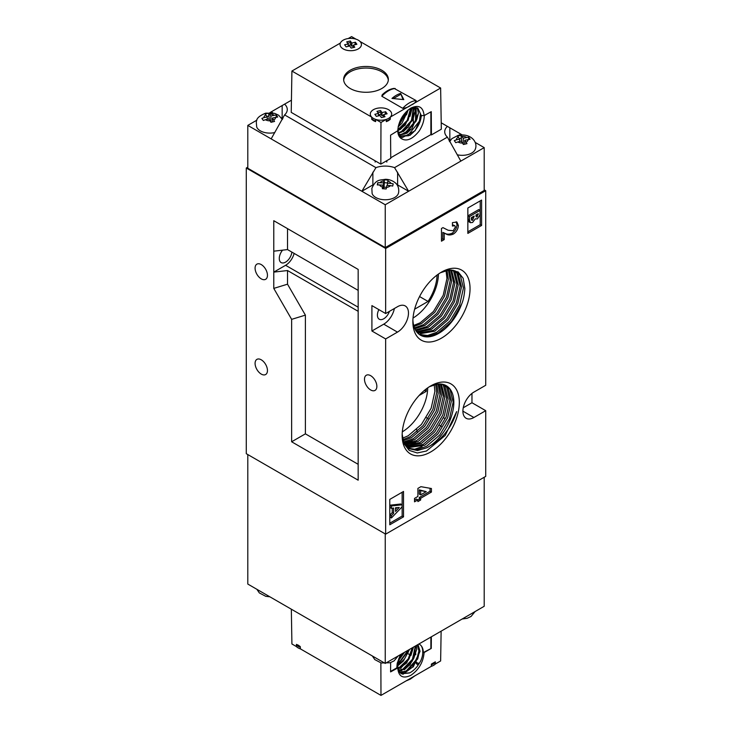 <?xml version="1.0" encoding="UTF-8"?>
<svg xmlns="http://www.w3.org/2000/svg" width="732" height="732" viewBox="0 0 732 732"><rect width="100%" height="100%" fill="white"/><g stroke="black" fill="none" stroke-linecap="round" stroke-linejoin="round"><path stroke-width="1.1" d="M247.8 454.563L247.8 584.063L372.35 655.973L374.793 659.587L381.207 662.982L390.147 662.753L394.091 660.895L398.135 655.973L408.612 649.934L385.242 663.421L385.242 533.912M408.612 649.934L484.2 606.288L484.2 477.255M385.242 663.421L361.873 649.934M447.398 627.534L449.841 626.125M284.602 605.309L282.159 603.909M296.359 646.539L296.414 644.38L298.354 645.212L300.294 646.621L300.395 648.872A10.687 6.176 180 0 1 296.359 646.539L291.912 643.977L291.336 609.207M300.321 647.262A10.687 6.176 180 0 1 296.396 645.002M419.033 643.913L420.159 644.782C423.188 646.832 423.59 654.079 421.303 659.367C421.211 660.584 416.81 667.291 416.426 667.346C414.248 669.862 412.015 671.683 409.728 672.818L400.98 673.714L413.315 666.806L420.049 651.297L417.999 644.508M431.349 636.803L431.267 648.415L424.112 652.541C423.27 662.204 418.841 669.807 410.826 675.334C402.911 679.031 398.547 676.578 397.741 667.977L390.586 671.903L390.65 662.588M424.112 652.541L423.316 652.551C423.242 648.955 422.19 646.365 420.159 644.782M398.235 660.401L403.863 652.669M402.646 653.374L398.656 658.928M397.54 665.361L409.032 649.687M408.127 650.208L397.567 664.583M397.943 668.581L400.212 667.621L409.06 658.956L412.958 647.417M412.272 647.811L408.154 659.001L399.562 667.245L397.851 668.014M398.666 670.988L403.506 669.524L413.296 659.276L415.849 645.752M415.364 646.027L412.436 659.285L402.865 669.149L398.483 670.576M399.791 672.717L406.809 671.427L417.725 658.873L419.564 650.766L417.487 644.801M417.295 644.91L418.914 650.94L416.764 659.193L406.159 671.052L399.544 672.424M409.472 672.964L401.145 673.815L397.75 666.468L397.055 666.651L397.311 662.853M400.431 654.646L397.558 666.358M397.75 666.468L397.741 667.977M380.869 662.899L380.979 695.4L431.331 666.33L431.395 664.089L435.33 661.819L435.366 663.997L440.637 660.959L441.131 631.158M400.642 668.252L401.282 669.872M401.493 670.402L401.758 671.034M401.886 671.336L402.335 672.397M402.518 672.836L402.838 673.577M410.323 655.048L407.66 653.511M418.155 665.114A10.687 6.176 180 0 1 415.767 662.625A10.687 6.176 180 0 0 418.155 665.114M300.395 648.872L380.979 695.4M431.267 648.415L423.316 652.551M430.873 648.186L430.873 637.078M400.349 654.701L397.192 663.457L396.799 667.859L390.586 671.445M396.799 667.859L396.707 668.362M419.226 663.485A10.687 6.176 180 0 1 418.503 663.101M416.325 645.478L416.746 649.357L410.021 664.876L399.05 671.72M413.461 647.125L406.718 662.945L398.071 669.24M409.581 649.366L403.423 661.005L397.549 666.019M404.531 652.285L398.034 661.252M397.055 666.651L396.717 668.572M420.058 651.068L412.455 667.209L402.865 674.328M416.755 649.128L413.79 658.324M412.5 660.648L409.151 665.269L404.357 669.762M413.461 647.198L410.917 655.524M408.483 659.843L401.063 667.831M409.188 649.595L407.861 653.063M404.64 658.708L397.76 665.891M400.871 657.437L398.162 660.685M435.339 662.442A10.687 6.176 180 0 1 431.377 664.729M435.366 663.997A10.687 6.176 180 0 1 431.331 666.33M418.924 663.97A10.687 6.176 180 0 1 416.243 661.819M340.865 46.894A10.687 6.176 0 0 0 352.824 50.59A10.687 6.176 0 0 0 361.434 44.533A10.687 6.176 0 0 0 360.62 42.172A10.687 6.176 0 0 0 348.661 38.485A10.687 6.176 0 0 0 340.051 44.533A10.687 6.176 0 0 0 340.865 46.894M350.738 44.771L350.308 40.992L351.799 43.069L351.799 46.244L350.738 44.771L348.203 45.375M351.799 43.069L355.386 42.209L356.877 44.286L353.282 45.146L354.773 47.214L351.177 48.074L349.695 45.997L346.099 46.857L344.616 44.789L348.203 43.929L346.721 41.852L350.308 40.992M348.203 43.929L348.203 46.354M350.308 42.584L347.691 43.206M353.282 45.887L351.799 46.244M353.282 45.146L353.282 47.571M355.386 42.209L354.837 44.771M355.908 44.515L355.386 43.801M380.979 122.464L375.717 119.417A10.687 6.176 0 0 0 386.249 119.417L380.979 122.464L380.841 164.124L390.742 158.405L390.586 135.145L397.741 130.772M397.75 130.351L400.907 138.321C398.876 136.738 397.824 134.157 397.75 130.552L397.741 131.019C398.464 121.283 402.829 113.643 410.826 108.107C418.75 104.42 423.178 106.909 424.112 115.583L431.267 111.657L431.423 134.917L441.323 129.207L440.637 88.023L390.284 117.093A10.687 6.176 0 0 0 391.675 114.046A10.687 6.176 0 0 0 380.979 107.879A10.687 6.176 0 0 0 370.291 114.046A10.687 6.176 0 0 0 371.673 117.093L291.912 71.041L340.362 43.069A10.687 6.176 0 0 0 340.051 44.533A10.687 6.176 0 0 0 343.18 48.898A10.687 6.176 0 0 0 354.837 50.233A10.687 6.176 0 0 0 361.434 44.533A10.687 6.176 0 0 0 360.053 41.495L440.637 88.023M381.802 70.245A22.353 12.902 0 0 0 357.445 67.445A22.353 12.902 0 0 0 343.647 79.367A22.353 12.902 0 0 0 350.198 88.499A22.353 12.902 0 0 0 374.555 91.299A22.353 12.902 0 0 0 388.353 79.367A22.353 12.902 0 0 0 381.802 70.245M388.308 80.163A22.353 12.902 0 0 0 381.802 71.837A22.353 12.902 0 0 0 358.085 68.89A22.353 12.902 0 0 0 343.692 80.163M375.717 119.417L375.617 121.613L373.668 120.78L371.737 119.371L371.673 117.093M374.83 120.817A6.414 3.706 0 0 0 375.342 121.53M410.798 105.234C408.483 107.055 405.793 108.08 402.719 108.309L381.83 96.249L382.214 94.785C386.093 91.061 390.055 88.929 394.109 88.389L416.124 100.568C415.712 102.352 413.937 103.907 410.798 105.234M397.75 130.497L408.127 120.313L411.219 108.052M410.634 108.309L407.248 120.35L397.778 129.811M398.071 133.288L402.042 131.925L412.308 120.515L413.9 107.357M413.415 107.421L411.494 120.505L401.392 131.55L397.979 132.812M398.656 135.173L405.345 133.828L416.298 120.853L416.124 107.448M415.712 107.375L415.529 120.771L404.695 133.453L398.537 134.88M398.839 135.585L399.846 136.308L408.639 135.731C415.309 132.455 421.202 122.537 421.193 115.409L417.862 108.107L409.938 108.656M417.643 107.988L420.516 113.826L419.39 121.219L407.989 135.356L399.535 136.115M399.855 136.308L398.931 135.768M398.29 126.243L407.779 110.285M406.91 111.072L398.574 125.099M421.394 115.528L424.112 115.583M386.249 119.417L386.313 121.622L388.28 120.78L390.248 119.353L390.284 117.093M386.615 121.53A6.414 3.706 0 0 0 387.137 120.817M356.008 39.162A10.687 6.176 0 0 0 348.212 38.54L351.57 36.6L356.008 39.162M400.642 93.431A24.101 13.917 120 0 0 391.977 98.427L403.808 99.616L400.642 93.431L403.021 99.497M405.995 111.987L406.589 112.335M390.732 157.773L430.873 134.606L431.423 134.917M380.841 164.124L291.226 112.38L291.912 71.041M430.873 111.886L430.873 134.606M425.146 115.199L424.267 115.244C424.267 120.451 422.538 125.748 419.097 131.138C412.253 139.528 406.196 141.917 400.907 138.321M393.477 98.509L400.642 94.373M421.678 115.537L415.126 130.735L402.252 137.616L399.489 136.738M417.295 107.814L418.402 113.24L411.832 128.859L398.913 135.74M414.577 107.311L415.099 111.365L408.529 126.984L398.19 133.755M411.75 107.86L411.805 109.489L405.235 125.108L397.769 130.973M408.3 109.855L401.932 123.241L398.153 126.874M413.726 131.833L409.993 135.329M418.393 113.341L416.728 119.7M410.762 129.573L406.69 133.462M415.099 111.465L413.333 118.053L413.342 124.98M407.815 127.286L403.396 131.586M411.796 109.59L409.938 116.425M404.887 124.962L400.093 129.71M408.081 110.029L406.516 114.842M371.719 118.721A10.687 6.176 0 0 0 373.421 120.002A10.687 6.176 0 0 0 375.644 120.981M386.295 120.99A10.687 6.176 0 0 0 388.546 120.002A10.687 6.176 0 0 0 390.257 118.703M371.106 116.406A10.687 6.176 0 0 0 383.065 120.103A10.687 6.176 0 0 0 391.675 114.046A10.687 6.176 0 0 0 390.861 111.685A10.687 6.176 0 0 0 378.902 107.997A10.687 6.176 0 0 0 370.291 114.046A10.687 6.176 0 0 0 371.106 116.406M380.979 114.284L380.548 110.505L382.031 112.582L382.031 115.757L380.979 114.284L378.444 114.887M382.031 112.582L385.627 111.722L387.109 113.799L383.522 114.659L385.005 116.727L381.418 117.587L379.926 115.519L376.34 116.37L374.848 114.302L378.444 113.442L376.953 111.365L380.548 110.505M378.444 113.442L378.444 115.866M380.548 112.097L377.932 112.719M383.522 115.4L382.031 115.757M383.522 114.659L383.522 117.083M385.627 111.722L385.078 114.284M386.139 114.027L385.627 113.314M282.378 119.462L278.645 115.226L274.692 113.369L265.753 113.14C254.022 117.898 256.529 121.796 256.658 126.81A13.359 7.713 0 0 0 274.829 132.538M263.968 117.642L267.253 116.855L265.89 114.961A5.829 3.367 0 0 0 263.968 117.642L261.864 118.392L263.346 120.469L265.451 119.709A5.829 3.367 0 0 0 270.09 120.826L270.968 122.29L274.555 121.439L272.331 118.072L277.712 117.038L276.229 114.961L276.229 117.157M265.89 114.961L265.021 114L268.607 113.14L269.339 119.774M276.229 114.961L270.84 115.995L268.607 113.14M270.84 115.995L270.84 122.052M267.253 116.855L267.253 119.279M265.451 119.709L268.736 118.932L270.09 120.826M268.607 116.059L266.96 116.452M272.331 118.072L272.331 121.915M460.84 161.104L408.612 191.262L394.557 167.637L447.398 137.122L460.84 161.104L484.2 147.617L484.2 190.466L385.242 247.599L247.8 168.25L247.8 125.401L256.895 120.14M291.437 100.202L269.843 112.664M396.836 184.491A17.495 10.102 0 0 1 397.613 184.912L408.612 191.262L385.242 204.75L271.16 138.888L284.602 114.906A17.495 10.102 0 0 0 287.283 109.526A17.495 10.102 0 0 0 284.602 104.154M284.602 114.906L375.928 167.637L361.873 191.262L372.872 184.912L372.872 172.212M394.557 167.637A17.495 10.102 0 0 0 375.928 167.637M462.157 134.889L447.398 126.371A17.495 10.102 0 0 0 444.717 131.742A17.495 10.102 0 0 0 447.398 137.122M447.398 126.371L441.213 122.793M385.242 204.75L385.242 247.599M484.2 147.617L475.105 142.365M247.8 125.401L271.16 138.888M450.656 140.004L449.841 140.471A17.495 10.102 0 0 0 449.183 140.873M460.84 134.13L459.019 135.182M373.649 184.491A17.495 10.102 0 0 0 372.872 184.912M282.817 118.657A17.495 10.102 0 0 0 282.159 118.255L281.344 117.788M272.981 112.957L271.16 111.904M377.776 184.848L377.776 182.689L377.282 184.922L383.065 185.086L382.324 188.682L386.185 188.966L386.469 187.41A5.829 3.367 0 0 0 390.449 185.635L392.709 186.056L393.203 183.833L390.943 183.412A5.829 3.367 0 0 0 387.868 181.115L387.42 183.146L390.943 183.412M377.776 182.689L383.559 182.863L383.559 188.728M387.868 181.115L388.152 180.063L384.3 179.779L383.559 182.863M386.469 187.41L386.926 185.37L390.449 185.635M387.42 183.146L387.42 185.406M398.382 193.458L398.62 192.571C399.416 186.102 395.875 183.339 395.683 183.183C391.327 179.258 385.92 179.239 385.215 179.322C380.109 180.31 375.882 178.983 371.865 188.362L372.103 193.458A13.359 7.713 0 0 0 385.242 199.763A13.359 7.713 0 0 0 398.382 193.458A13.359 7.713 0 0 0 398.492 193.028M383.669 188.737L384.016 187.154L386.487 187.337M383.065 185.086L383.065 188.7M384.016 187.154L384.3 182.698L387.466 182.936M384.3 182.698L384.3 179.779M457.171 154.763A13.359 7.713 0 0 0 467.318 154.745A13.359 7.713 0 0 0 475.343 149.026C478.17 141.871 470.557 132.968 458.177 135.356L451.836 138.677L449.622 141.679M456.393 139.858L459.669 139.071L458.314 137.177A5.829 3.367 0 0 0 456.393 139.858L454.288 140.617L455.771 142.685L457.875 141.935A5.829 3.367 0 0 0 462.514 143.042L463.393 144.515L466.979 143.655L464.747 140.288L470.136 139.254L468.654 137.186L468.654 139.382M458.314 137.177L457.445 136.216L461.032 135.356L461.764 141.99M468.654 137.186L463.265 138.211L461.032 135.356M463.265 138.211L463.265 144.268M459.669 139.071L459.669 141.505M457.875 141.935L461.16 141.148L462.514 143.042M461.032 138.275L459.385 138.668M464.747 140.288L464.747 144.14M412.903 319.994A36.545 21.1 120 0 0 420.433 335.192A36.545 21.1 120 0 0 461.59 304.192C463.246 300.523 464.344 295.335 464.866 288.628L463.173 278.316L458.195 271.965L449.494 269.87L440.39 272.762M470.045 288.628A40.434 23.342 -60 0 1 441.46 338.147A40.434 23.342 -60 0 1 412.866 321.641A40.434 23.342 -60 0 1 441.46 272.121A40.434 23.342 -60 0 1 470.045 288.628M412.866 319.829L412.875 320.717M402.17 434.268L404.101 443.784L409.206 450.39L417.231 452.971L426.436 451.031L445.166 435.485L456.64 411.613C453.959 419.866 451.141 425.786 445.019 433.463C444.644 434.232 437.892 441.24 436.354 442.055L426.966 447.746A36.545 21.1 120 0 0 453.831 402.426A36.545 21.1 120 0 0 446.255 385.691A36.545 21.1 120 0 0 436.848 384.199L429.391 386.725M459.33 402.426A40.434 23.342 -60 0 1 430.736 451.937A40.434 23.342 -60 0 1 402.152 435.43A40.434 23.342 -60 0 1 430.736 385.92A40.434 23.342 -60 0 1 459.33 402.426M282.57 250.161A8.94 5.161 120 0 0 279.276 258.478A8.94 5.161 120 0 0 281.125 262.568A8.94 5.161 120 0 0 287.649 260.537A8.94 5.161 120 0 0 291.867 252.101M378.865 309.627A8.94 5.161 120 0 0 377.41 315.135A8.94 5.161 120 0 0 379.258 319.225A8.94 5.161 120 0 0 389.424 311.365M247.8 167.134L246.281 168.012L246.281 453.684L385.654 534.15L385.654 338.943L397.476 332.118A15.546 8.976 120 0 0 408.474 313.067A15.546 8.976 120 0 0 405.253 305.949A15.546 8.976 120 0 0 397.476 306.717L385.654 313.543L385.654 248.477L485.719 190.704L484.2 189.835M364.49 379.249A8.747 5.051 -120 0 0 368.306 388.052A8.747 5.051 -120 0 0 375.049 390.394A8.747 5.051 -120 0 0 376.861 386.395A8.747 5.051 -120 0 0 373.036 377.593A8.747 5.051 -120 0 0 366.302 375.251A8.747 5.051 -120 0 0 364.49 379.249M255.084 268.159A8.747 5.051 -120 0 0 258.899 276.961A8.747 5.051 -120 0 0 265.643 279.304A8.747 5.051 -120 0 0 267.454 275.296A8.747 5.051 -120 0 0 263.63 266.494A8.747 5.051 -120 0 0 256.895 264.151A8.747 5.051 -120 0 0 255.084 268.159M255.084 363.383A8.747 5.051 -120 0 0 258.899 372.185A8.747 5.051 -120 0 0 265.643 374.528A8.747 5.051 -120 0 0 267.454 370.52A8.747 5.051 -120 0 0 263.63 361.718A8.747 5.051 -120 0 0 256.895 359.375A8.747 5.051 -120 0 0 255.084 363.383M413.69 325.466L420.287 322.757L433.481 311.457L443.217 295.243L446.959 278.471L445.989 270.501M413.031 318.054A36.545 21.1 120 0 0 438.431 274.061M414.468 327.872L423.59 324.66L436.784 313.369L446.52 297.146L450.253 280.374L448.405 269.998M447.014 270.254L448.313 279.258L444.553 296.057L434.808 312.271L421.614 323.553L413.983 326.499M415.437 329.949L426.884 326.563L440.078 315.272L449.814 299.049L453.556 282.278L450.619 269.907M449.329 269.907L451.607 281.161L447.856 297.961L438.111 314.174L424.908 325.456L414.843 328.76M416.572 331.724L430.187 328.467L443.382 317.176L453.117 300.953L456.85 284.19L453.666 271.426L452.678 270.154M451.488 269.971L454.911 283.064L451.15 299.864L441.405 316.078L428.211 327.36L415.877 330.708M417.871 333.225L433.481 330.37L446.676 319.079L456.411 302.856L460.154 286.093L456.969 273.338L454.563 270.684M453.465 270.337L455.039 272.231L458.205 284.968L454.453 301.767L444.708 317.981L431.505 329.263L417.084 332.365M419.317 334.469L427.598 335.494L436.784 332.282L449.979 320.982L459.714 304.759L463.447 287.996L460.263 275.241L456.292 271.499L449.018 269.916M455.286 270.986L458.333 274.134L461.508 286.871L457.747 303.67L448.002 319.893L434.808 331.166L420.351 333.682M461.59 304.192L451.305 321.796L438.102 333.078L428.485 336.336L419.958 334.899M434.241 384.767L434.881 391.483L431.157 408.218L421.431 424.441L408.236 435.75L402.536 438.212M402.307 431.843A36.545 21.1 120 0 0 427.708 387.85M436.812 384.199L438.175 393.386L434.451 410.121L424.725 426.344L411.54 437.654L403.067 440.774M435.677 384.41L436.693 392.526L432.941 409.307L423.206 425.53L410.012 436.821L402.801 439.676M439.173 383.989L441.478 395.289L437.754 412.025L428.028 428.247L414.834 439.557L403.89 442.942M438.129 384.044L439.987 394.429L436.245 411.21L426.509 427.433L413.305 438.724L403.433 442.018L405.089 444.891L409.316 448.762L417.533 450.537L426.966 447.746M441.341 384.09L444.772 397.202L441.048 413.928L431.322 430.16L418.137 441.46L405.016 444.791M440.38 384.007L443.29 396.341L439.539 413.113L429.803 429.336L416.609 440.627L404.494 443.995M443.345 384.483L444.873 386.322L448.076 399.105L444.351 415.831L434.625 432.063L421.431 443.372L406.306 446.364M442.457 384.273L443.409 385.49L446.584 398.245L442.842 415.017L433.106 431.24L419.903 442.531L405.702 445.687M445.193 385.142L448.176 388.225L451.37 401.008L447.645 417.734L437.919 433.966L424.734 445.276L407.742 447.682M444.379 384.812L446.703 387.393L449.887 400.148L446.136 416.92L436.4 433.143L423.206 444.434L407.074 447.124M446.136 385.627L450.006 389.296L453.181 402.051L449.439 418.832L439.703 435.046L426.5 446.337L417.039 449.594L408.584 448.304M485.719 190.704L485.719 385.279L473.897 392.105A15.546 8.976 120 0 0 463.74 405.812A15.546 8.976 120 0 0 466.119 418.274A15.546 8.976 120 0 0 473.897 417.505L485.719 410.679L485.719 476.386L385.654 534.15M453.218 230.736L455.405 226.975L454.81 225.685L452.449 226.051L452.449 222.629L456.914 222.043L458.369 225.465C458.113 229.089 456.466 231.943 453.419 234.03C450.61 235.274 448.194 235.274 446.172 234.039L444.205 233.188L444.205 239.593L441.46 241.185L441.46 228.494L442.961 227.625L448.149 230.26L453.218 230.736M389.781 524.789L403.524 516.856L403.524 491.456L389.781 499.398L389.781 524.789M467.849 233.398L481.592 225.465L481.592 200.074L467.849 208.007L467.849 233.398M417.899 488.409L420.891 486.679L431.423 488.509L431.423 492.069L420.644 498.291L420.644 500.002L417.899 501.585L417.899 499.874L414.522 501.832L414.522 498.41L417.899 496.461L417.899 488.409M389.781 523.197L402.152 516.06L402.152 492.252M391.428 508.337L390.055 507.541L390.055 505.19L400.724 504L402.097 504.796L402.097 506.846L391.428 517.982L391.428 515.621L393.615 513.397L393.615 508.035L391.428 508.337L391.428 505.977L402.097 504.796M391.428 517.982L390.055 517.185L390.055 514.825L392.242 512.601L392.242 508.228M467.849 231.815L480.219 224.669L480.219 200.861M470.402 222.684L469.029 221.888L468.123 219.188L468.123 215.72L478.792 209.562L480.165 210.359L479.972 214.952L477.383 218.914L475.324 218.822L472.588 222.473L470.402 222.684L469.496 219.975L469.496 216.516L480.165 210.359M358.168 311.32L287.52 270.538L287.52 284.19L305.39 315.135L305.39 433.847L358.168 464.317M273.777 288.399L291.638 319.353L291.638 441.78L358.168 480.192L358.168 269.422L273.777 220.698L273.777 288.399L287.52 284.19M287.52 270.538L273.777 272.121L285.599 265.295A12.828 7.402 120 0 0 294.136 253.409M385.654 313.543L371.911 305.61L371.911 331.001L385.654 338.943M246.281 168.012L385.654 248.477M463.246 407.779L471.966 402.737L471.966 393.413M471.966 402.737L485.719 410.679M417.13 431.761A51.313 29.628 0 0 0 416.654 429.51M426.326 417.652L428.138 418.704M439.52 425.274L441.332 426.317M419.107 395.49L426.18 391.4A34.596 19.974 120 0 0 426.335 388.857M414.632 309.197L428.046 301.447A34.596 19.974 120 0 0 437.05 275.058M419.564 296.552L428.046 301.447M424.414 390.385L426.18 391.4M287.52 228.64L287.52 249.585L358.168 290.375M291.638 441.78L305.39 433.847M291.638 319.353L305.39 315.135M273.777 251.177L287.52 249.585M443.537 417.743L444.48 418.292M371.911 331.001L383.733 324.175A15.546 8.976 120 0 0 394.374 308.511M480.219 224.669L481.592 225.465M402.152 516.06L403.524 516.856M478.252 213.671L475.928 215.016L477.127 216.846L478.252 213.671M476.34 216.947L477.127 216.846L475.956 216.169M474.144 216.041L471.408 217.614L471.408 218.255C471.225 219.774 471.637 220.424 472.662 220.213L474.144 216.041M471.875 220.323L472.662 220.213L471.49 219.545M469.496 219.975L468.123 219.188M469.496 216.516L468.123 215.72M475.937 215.931L476.779 214.522M474.144 216.571L473.686 216.306M471.463 219.307L472.707 216.873M399.233 507.477L395.527 507.77L395.527 511.458L399.233 507.477M391.428 505.977L390.055 505.19M393.615 513.397L392.242 512.601M391.428 515.621L390.055 514.825M395.527 509.188L396.954 507.651M454.81 225.685L452.449 224.742M456.155 221.759L456.988 224.669L458.369 225.465M456.988 224.669C456.741 228.293 455.084 231.156 452.047 233.234L453.419 234.03M452.047 233.234C449.238 234.478 446.822 234.478 444.8 233.243L442.833 232.392L444.205 233.188M442.833 232.392L442.833 238.797L444.205 239.593M442.833 238.797L441.46 239.593M430.05 488.271L430.05 491.273L431.423 492.069M430.05 491.273L419.271 497.495L420.644 498.291M419.271 497.495L419.271 499.206L420.644 500.002M419.271 499.206L417.899 500.002M414.522 500.24L416.526 499.087L417.899 499.874M426.262 491.639L419.271 489.864L419.271 494.082L420.644 494.878L426.262 491.639L420.644 490.66L420.644 494.878M419.271 489.864L420.644 490.66M422.08 446.593L413.525 449.649M415.483 442.787L406.928 445.843M412.189 440.884L404.375 443.802M423.654 335.585L421.714 335.659M402.719 108.309A24.101 13.917 -60 0 1 409.426 102.855A24.101 13.917 -60 0 1 416.124 100.568M395.234 88.508A24.101 13.917 120 0 0 381.83 96.249M274.125 115.208A5.829 3.367 0 0 0 269.486 114.101M273.686 119.966A5.829 3.367 0 0 0 275.607 117.285M449.841 140.471L449.841 127.78M397.613 184.912L397.613 172.212M282.159 118.255L282.159 105.554M384.007 180.831A5.829 3.367 0 0 0 380.036 182.607M379.542 184.83A5.829 3.367 0 0 0 382.616 187.127M466.549 137.433A5.829 3.367 0 0 0 461.91 136.317M466.11 142.182A5.829 3.367 0 0 0 468.032 139.501M383.733 324.175L397.476 332.118M462.899 411.155L473.897 417.505M285.599 265.295L358.168 307.202M478.252 214.366L477.648 214.019M444.8 233.243L446.172 234.039M269.843 596.8L265.753 596.324L259.338 592.929L256.895 589.324M475.105 611.54L471.06 616.454L467.117 618.311L462.157 619.016M414.715 675.929L410.396 679.067L406.031 680.943M415.758 653.539L415.758 654.71M386.304 121.292L388.546 120.002M375.626 121.274L373.421 120.002M386.816 162.083L386.816 160.674M375.15 162.083L375.15 160.839"/></g></svg>
